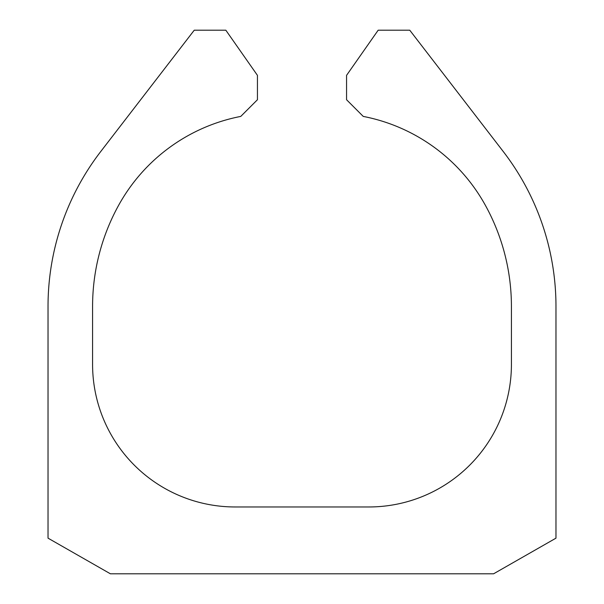 <?xml version="1.0" encoding="UTF-8"?>
<svg xmlns="http://www.w3.org/2000/svg" width="604" height="604" viewBox="0 0 604 604"><rect width="100%" height="100%" fill="white"/><g stroke="black" fill="none" stroke-linecap="round" stroke-linejoin="round"><path stroke-width="0.45" stroke-dasharray="3.02 2.27" d="M493.596 573.8L110.404 573.8L48.026 538.156L48.026 306.454A253.974 253.974 0 0 1 100.823 151.43L194.246 30.2L225.828 30.2L257.44 75.357L257.44 99.736L240.762 116.413A178.233 178.233 0 0 0 118.648 205.269A209.422 209.422 0 0 0 92.578 306.454L92.578 364.378A142.582 142.582 0 0 0 235.167 506.967L368.833 506.967A142.582 142.582 0 0 0 511.422 364.378L511.422 306.454A209.422 209.422 0 0 0 485.352 205.269A178.233 178.233 0 0 0 363.238 116.413L346.56 99.736L346.56 75.357L378.172 30.2L409.754 30.2L503.177 151.43A253.974 253.974 0 0 1 555.974 306.454L555.974 538.156L493.596 573.8"/><path stroke-width="0.91" d="M493.596 573.8L110.404 573.8L48.026 538.156L48.026 306.454A253.974 253.974 0 0 1 100.823 151.43L194.246 30.2L225.828 30.2L257.44 75.357L257.44 99.736L240.762 116.413A178.233 178.233 0 0 0 118.648 205.269A209.422 209.422 0 0 0 92.578 306.454L92.578 364.378A142.582 142.582 0 0 0 235.167 506.967L368.833 506.967A142.582 142.582 0 0 0 511.422 364.378L511.422 306.454A209.422 209.422 0 0 0 485.352 205.269A178.233 178.233 0 0 0 363.238 116.413L346.56 99.736L346.56 75.357L378.172 30.2L409.754 30.2L503.177 151.43A253.974 253.974 0 0 1 555.974 306.454L555.974 538.156L493.596 573.8"/></g></svg>
